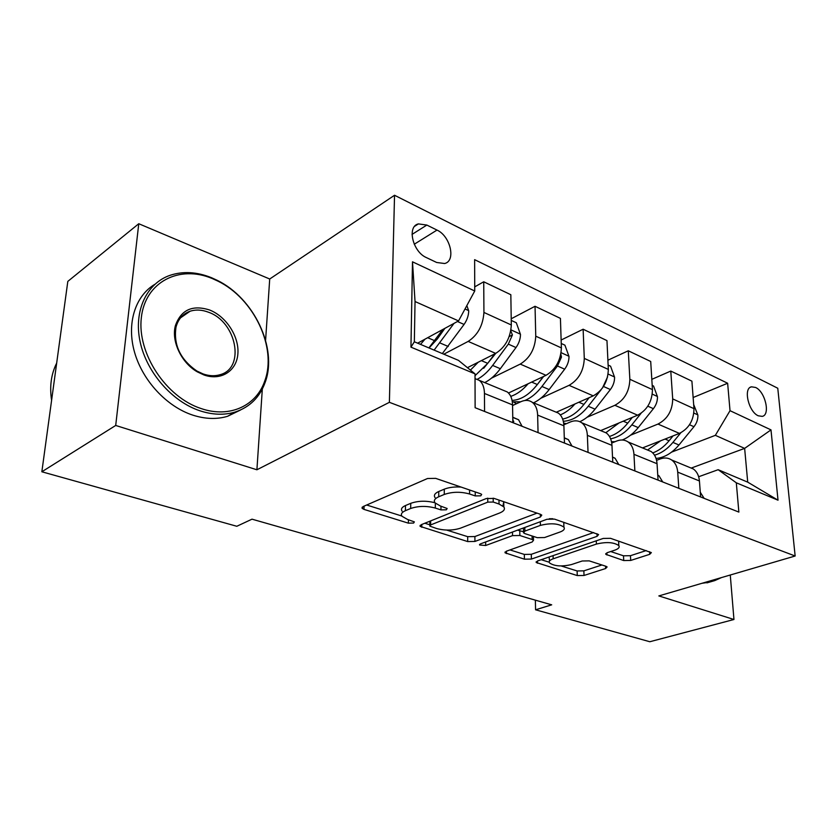 <?xml version="1.0" encoding="UTF-8"?>
<svg xmlns="http://www.w3.org/2000/svg" width="837" height="837" viewBox="0 0 837 837"><rect width="100%" height="100%" fill="white"/><g stroke="black" fill="none" stroke-linecap="round" stroke-linejoin="round"><path stroke-width="1.26" d="M480.773 495.828L481.673 494.426L480.574 493.757L435.658 478.356L427.519 478.513L363.08 506.573L362.107 508.321L363.98 509.388L408.362 523.156L413.604 523.073L414.357 521.88L407.546 519.453L401.99 516.272C400.567 514.19 401.708 512.338 405.401 510.685L410.664 508.488C418.354 505.893 426.567 505.747 435.313 508.059L440.953 509.89L446.33 509.796L447.157 508.509L440.356 505.987L434.989 502.828C433.472 500.578 434.706 498.559 438.724 496.77L444.259 494.458C452.325 491.706 460.768 491.56 469.578 493.997L475.249 495.922L480.773 495.828M755.57 387.458L751.5 386.82C743.036 388.044 748.571 411.867 758.291 415.801L762.204 416.376C770.657 415.058 765.217 391.58 755.57 387.458M623.722 560.549L630.711 560.445L649.732 554.314L651.353 552.608L610.508 538.317L603.205 538.442L537.521 560.968L536.214 562.506L577.268 575.574L584.027 575.469L605.653 568.511L607.118 566.942L605.978 566.293L589.217 560.874L582.238 560.989L571.441 564.577C561.742 566.785 554.46 566.251 549.585 562.966C548.58 561.428 549.773 560.037 553.173 558.802L596.415 544.071C606.396 541.696 613.866 542.209 618.805 545.588C619.882 547.314 618.512 548.852 614.693 550.202L607.306 552.661L605.8 554.324L623.722 560.549L623.492 555.81L630.46 555.695L646.227 550.568M658.845 595.923L733.955 619.495L649.815 641.738L535.575 609.796L551.698 604.827L252.01 519.17L236.808 526.274L41.85 471.775L115.705 425.458L256.907 469.777L389.383 402.325L795.15 556.009L658.845 595.923M540.378 517.004L541.78 515.111L540.399 514.284L494.123 498.413L486.266 498.549L421.199 524.694L420.111 526.379L467.684 541.57L474.924 541.445L540.378 517.004L540.315 514.242M554.544 519.128L598.601 534.55L597.084 536.35L531.411 559.064L524.422 559.179L505.056 552.807L506.301 551.238L532.175 541.978L533.514 540.283L532.165 539.499L519.85 535.502L512.526 535.628L485.659 545.504L479.601 545.002L480.448 543.883L546.979 519.264L554.544 519.128M426.42 257.608L436.673 262.483L444.635 263.519C456.207 261.008 450.421 236.013 436.998 230.081L426.849 225.059L418.406 223.897C406.74 226.377 412.714 251.864 426.42 257.608M389.383 402.325L394.541 195.262L777.772 388.242L795.15 556.009M475.018 373.857L410.946 347.146L412.495 261.814L474.736 290.994L458.55 320.916L415.037 301.529L414.346 341.789L458.467 360.36L475.018 373.857L475.123 407.713L738.862 512.087L736.309 482.803L718.156 469.703L747.713 482.143L744.637 448.381L715.353 435.334L671.609 452.116M693.141 397.512L727.635 383.252L474.631 259.669L474.736 290.994M727.635 383.252L730.021 410.685L770.992 429.883L778.023 500.191L736.309 482.803M265.591 340.335L269.713 279.003L138.764 223.73L115.705 425.458M138.764 223.73L67.818 281.389L41.85 471.775M733.955 619.495L730.272 575.009M269.713 279.003L394.541 195.262M535.366 600.16L535.575 609.796M458.55 320.916L417.642 343.17M691.195 468.092L744.637 448.381L770.992 429.883M651.814 379.349L670.782 371.063L691.906 381.149L693.978 408.655C693.821 420.226 688.966 428.471 679.414 433.399L642.502 447.931M670.782 371.063L672.697 398.904C672.467 410.622 667.57 419.013 657.987 424.066L630.585 435.177M614.379 441.748L611.701 442.836M607.892 360.213L628.284 350.787L650.705 361.479L652.452 389.623C652.159 401.488 647.21 410.015 637.627 415.194L600.652 430.605M628.284 350.787L629.853 379.276C629.476 391.297 624.486 399.971 614.881 405.296L587.051 417.265M561.125 340.042L583.127 329.223L606.961 340.607L608.332 369.42C607.892 381.588 602.86 390.408 593.245 395.87L556.281 412.233M583.127 329.223L584.289 358.403C583.755 370.739 578.681 379.726 569.055 385.344L540.775 398.276M511.208 318.782L535.042 306.279L560.424 318.395L561.386 347.92C560.759 360.402 555.642 369.535 546.017 375.311L508.488 393.024M535.042 306.279L535.753 336.181C535.042 348.841 529.873 358.142 520.248 364.095L491.497 378.146M474.725 286.861L483.734 281.787L510.832 294.718L511.313 324.976C510.497 337.813 505.286 347.282 495.682 353.392L467.433 367.673M483.734 281.787L483.932 312.442C483.012 325.457 477.76 335.114 468.165 341.412L443.809 354.187M512.568 405.547L520.949 401.676C525.197 399.793 528.953 399.992 532.206 402.273C535.596 404.909 537.406 409.188 537.636 415.11L538.055 432.614M563.845 424.788L570.321 421.984C574.59 420.226 578.377 420.477 581.694 422.758C585.147 425.384 587.04 429.58 587.365 435.355L588.045 452.398M611.732 443.035L616.649 441.047C620.918 439.383 624.726 439.697 628.095 441.967C631.611 444.573 633.557 448.695 633.954 454.324L634.864 470.928M656.574 460.34L660.194 458.958C664.452 457.4 668.292 457.755 671.692 460.015C675.239 462.61 677.248 466.648 677.719 472.131L678.828 488.327M698.665 476.745L718.156 469.703M475.029 378.627L479.319 380.375C482.614 383.022 484.33 387.385 484.456 393.463L484.571 411.448M503.016 390.188L507.264 391.946C510.612 394.583 512.38 398.904 512.558 404.899L512.84 422.633M554.021 411.302L558.352 413.091C561.773 415.727 563.625 419.954 563.897 425.803L564.462 443.066M601.803 431.086L606.197 432.896C609.681 435.512 611.596 439.676 611.962 445.368L612.768 462.181M646.677 449.657L651.102 451.488C654.628 454.093 656.616 458.163 657.045 463.719L658.07 480.114M688.882 467.13L693.339 468.971C696.897 471.555 698.926 475.552 699.429 480.972L700.632 496.958M715.353 435.334L730.021 410.685M415.037 301.529L412.495 261.814M414.346 341.789L410.946 347.146M778.023 500.191L747.713 482.143M256.907 469.777L262.326 389.017M461.093 487.082C454.481 486.663 448.883 487.364 444.29 489.164L444.259 494.458M435.041 497.607C433.524 495.337 434.759 493.307 438.766 491.497L444.29 489.164M434.926 502.744C426.263 500.547 418.197 500.746 410.747 503.319L410.664 508.488M402.095 511.166C400.672 509.063 401.812 507.191 405.495 505.538L410.747 503.319M366.679 505.014L401.812 516.021M446.644 530.072L467.684 536.663L474.903 536.538L537.03 513.123M424.83 523.24L429.852 524.809M493.223 502.043L487.762 502.137L430.616 524.935L429.831 526.117L436.736 528.565C445.033 530.7 452.943 530.564 460.476 528.168L499.637 512.997C503.926 511.229 505.318 509.199 503.832 506.908L499.03 504.02L493.223 502.043L493.192 498.151M502.922 505.998L503.748 501.708L503.832 506.908M593.642 532.541L531.307 554.303L531.411 559.064M509.974 549.919L524.328 554.418L531.307 554.303M523.543 531.788L517.58 530.135M560.068 531.997C563.793 530.585 565.069 528.963 563.908 527.153C558.52 523.407 550.673 522.822 540.388 525.395L524.893 531.087L523.564 532.834L524.945 533.64L537.26 537.668L544.563 537.542L560.068 531.997M563.824 524.517L563.887 522.33M552.828 518.752L549.25 518.741M610.686 551.531L623.492 555.81M618.669 542.784L618.836 541.173M549.103 556.992L549.532 561.01M561.198 565.969L577.111 570.96L583.86 570.855L601.918 564.975M541.204 559.702L549.239 562.223M424.997 339.163L420.53 344.384M466.837 305.599L468.73 310.914C468.563 315.664 467.004 320.173 464.064 324.442L442.344 353.57M442.836 329.464L428.889 347.899M434.121 350.107L454.02 323.375M444.886 328.345L437.385 338.901L429.046 347.972M478.22 362.222L470.425 370.111M511.24 320.425L516.303 322.758L520.488 334.455C520.405 339.079 518.898 343.442 515.99 347.543L500.338 368.719C495.546 375.112 490.346 379.747 484.707 382.614M494.657 353.905L487.73 363.342L475.018 375.708M477.362 379.245C482.855 376.326 487.95 371.733 492.637 365.434L508.321 344.122L512.411 334.946L510.779 330.845M495.766 353.35L483.671 368.301M528.116 383.764C522.654 390.168 516.868 394.363 510.748 396.351M561.24 343.473L564.923 345.168L569.014 356.51C568.993 361.019 567.538 365.256 564.661 369.19L549.166 389.571C544.427 395.723 539.227 400.149 533.577 402.838M516.502 403.727L513.939 402.252M543.339 376.577L537.333 384.518C529.371 394.656 520.949 399.95 512.087 400.4M512.328 401.823L520.666 401.802M524.862 400.494C531.045 397.92 536.737 393.244 541.937 386.485L557.463 365.989L561.46 357.106L560.853 354.114M543.642 376.43L536.507 385.595M574.977 403.957C570.395 409.136 565.498 412.787 560.267 414.901M608.122 365.089L610.581 366.219L614.578 377.225C614.62 381.63 613.218 385.731 610.382 389.529L595.044 409.157C590.462 414.953 585.398 419.138 579.863 421.702M566.304 423.721L563.646 422.999M589.143 397.69L583.923 404.407C577.415 412.568 570.321 417.464 562.652 419.086M563.311 421.262C572.163 420.854 580.48 415.853 588.244 406.259L601.165 389.655M602.483 387.96L607.568 376.901M522.079 426.295L518.574 419.745L512.757 417.224M513.625 422.947L512.778 418.929M571.995 446.048L568.365 439.613L564.295 437.793M618.794 464.566L615.059 458.247L612.517 457.044M619.077 422.926L605.789 432.729M652.19 385.397L653.561 386.024L657.463 396.728C657.558 401.028 656.208 405.003 653.394 408.676L638.233 427.602C633.431 433.514 628.095 437.646 622.236 440M615.007 441.706L611.491 441.685M632.312 417.412L627.76 423.124C622.236 429.925 616.137 434.372 609.441 436.454M610.623 438.818C618.323 437.364 625.396 432.719 631.83 424.861L641.069 413.29M662.747 481.966L658.928 475.751L657.756 475.102M212.316 278.554C179.516 264.649 145.178 281.703 141.338 317.642C136.986 353.402 166.155 397.282 201.026 408.519C229.788 418.51 256.76 405.579 264.9 380.532C277.047 347.564 253.988 298.621 217.923 281.117L212.316 278.554M199.886 410.779C172.181 401.624 146.59 372.455 140.093 341.663C133.491 310.851 146.705 283.262 170.12 275.3C183.136 271.042 196.925 271.847 211.489 277.706L217.222 280.332C254.134 298.254 277.706 348.286 265.287 382.038C259.899 397.198 249.782 407.221 234.915 412.107C224.117 415.309 212.441 414.87 199.886 410.779M209.585 309.993C226.272 316.449 239.277 336.673 237.886 353.748C236.735 370.896 221.104 381.138 203.946 374.955L197.386 371.89C181.451 362.965 171.072 341.098 175.425 325.551C181.085 309.774 192.468 304.595 209.585 309.993M203.098 373.94C209.177 376.043 214.858 376.294 220.131 374.683C245.513 368.081 236.578 321.827 208.476 312.222C201.968 309.732 195.837 309.397 190.083 311.238C182.916 313.791 178.229 319.054 176.021 327.037C173.343 344.844 180.29 359.502 196.873 371.021L203.098 373.94M51.591 400.337C49.467 386.516 51.151 374.097 56.675 363.08M240.564 409.994L227.58 416.292C216.793 419.515 205.149 419.107 192.625 415.079C166.825 406.594 142.688 380.856 134.558 352.293C126.387 323.741 135.123 296.047 154.772 284.36M709.201 582.217L701.887 583.316M721.452 577.593L714.756 580.596L709.692 581.035M660.655 440.785L647.566 450.024M693.674 404.522L697.891 415.11C698.037 419.306 696.719 423.177 693.946 426.713L678.964 444.991C672.017 453.183 664.369 457.672 656.051 458.456M673.053 435.899L669.087 440.764C664.201 446.665 658.771 450.714 652.776 452.922M654.524 455.182C661.282 453.277 667.413 449.019 672.927 442.407L680.795 432.781M704.126 498.339L700.287 492.271M679.414 433.399L657.987 424.066M637.627 415.194L614.881 405.296M593.245 395.87L569.055 385.344M546.017 375.311L520.248 364.095M495.682 353.392L468.165 341.412M512.558 404.899L484.456 393.463M511.313 324.976L483.932 312.442M561.386 347.92L535.753 336.181M563.897 425.803L537.636 415.11M608.332 369.42L584.289 358.403M611.962 445.368L587.365 435.355M652.452 389.623L629.853 379.276M657.045 463.719L633.954 454.324M693.978 408.655L672.697 398.904M699.429 480.972L677.719 472.131M412.034 234.402L426.849 225.059M414.252 244.237L436.998 230.081M469.578 489.99L469.578 493.997M438.766 491.497L438.724 496.77M440.984 506.186L440.953 509.89M435.355 503.246L435.313 508.059M405.495 505.538L405.401 510.685M408.425 519.725L408.362 523.156M364.085 506.134L363.98 509.388M475.238 491.936L475.249 495.922M474.903 536.538L474.924 541.445M467.684 536.663L467.684 541.57M421.817 524.443L421.775 527.32M487.73 498.13L487.762 502.137M430.657 520.896L430.616 524.935M498.988 500.076L499.03 504.02M596.969 533.682L597.084 536.35M524.328 554.418L524.422 559.179M506.416 551.196L506.448 553.592M532.081 535.973L532.165 539.499M519.767 530.553L519.85 535.502M512.474 532.029L512.526 535.628M485.638 541.957L485.659 545.504M540.304 521.733L540.388 525.395M524.83 527.456L524.893 531.087M606.856 552.828L606.961 555.004M596.279 540.817L596.415 544.071M553.09 555.632L553.173 558.802M605.549 566.147L605.653 568.511M583.86 570.855L584.027 575.469M577.111 570.96L577.268 575.574M537.459 560.989L537.511 563.238M649.585 551.719L649.732 554.314M630.46 555.695L630.711 560.445M468.615 310.611L465.006 308.968M434.811 340.743L427.686 337.709M448.266 346.487L440.042 342.982M464.064 324.442L457.462 321.502M520.384 334.162L510.947 329.862M487.73 363.342L481.369 360.621M500.338 368.719L492.637 365.434M515.99 347.543L508.321 344.122M509.178 336.6L512.411 334.946M568.909 356.227L561.093 352.67M537.333 384.518L531.652 382.09M549.166 389.571L541.937 386.485M564.661 369.19L557.463 365.989M559.869 357.87L561.46 357.106M614.484 376.953L608.112 374.055M583.923 404.407L578.848 402.241M595.044 409.157L588.244 406.259M610.382 389.529L603.613 386.527M512.83 421.764L513.792 421.325M657.369 396.456L652.285 394.143M627.76 423.124L623.241 421.199M638.233 427.602L631.83 424.861M653.394 408.676L647.807 406.186M697.796 414.849L693.873 413.059M669.087 440.764L665.059 439.048M678.964 444.991L672.927 442.407M693.946 426.713L689.521 424.746M750.37 387.269L751.5 386.82M507.264 391.946L479.319 380.375M558.352 413.091L532.206 402.273M606.197 432.896L581.694 422.758M651.102 451.488L628.095 441.967M693.339 468.971L671.692 460.015M414.723 226.252L418.406 223.897M362.139 507.201L362.107 508.321M420.122 525.395L420.111 526.379M429.894 521.2L429.841 525.427M505.046 552.012L505.056 552.807M533.431 536.412L533.514 540.283M479.601 544.406L479.601 545.002M563.751 522.288L563.908 527.153M523.47 527.959L523.543 531.945M605.768 553.592L605.8 554.324M618.595 541.089L618.805 545.588M536.193 561.763L536.214 562.506M518.574 419.745L512.757 417.422M568.365 439.613L564.295 437.992M615.059 458.247L612.527 457.243M658.928 475.751L657.767 475.29M227.58 416.292L234.915 412.107M190.083 311.238L180.562 317.819M196.873 371.021L197.386 371.89M176.021 327.037L175.425 325.551M217.923 281.117L217.222 280.332M264.9 380.532L265.287 382.038M706.972 582.866L714.756 580.596"/></g></svg>
